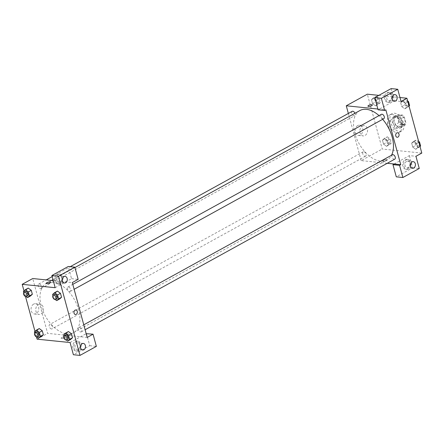 <?xml version="1.0" encoding="UTF-8"?>
<svg xmlns="http://www.w3.org/2000/svg" width="444" height="444" viewBox="0 0 444 444"><rect width="100%" height="100%" fill="white"/><g stroke="black" fill="none" stroke-linecap="round" stroke-linejoin="round"><path stroke-width="0.33" stroke-dasharray="2.22 1.67" d="M392.296 130.131A4.973 2.947 -118.9 0 0 393.456 129.92A4.973 2.947 -118.9 0 0 393.634 124.142A4.973 2.947 -118.9 0 0 388.655 121.206A4.973 2.947 -118.9 0 0 388.062 126.113A4.973 2.947 -118.9 0 0 392.296 130.131M402.825 124.331A4.973 2.947 -118.9 0 0 403.985 124.115A4.973 2.947 -118.9 0 0 404.162 118.337A4.973 2.947 -118.9 0 0 399.184 115.407A4.973 2.947 -118.9 0 0 398.59 120.313A4.973 2.947 -118.9 0 0 402.825 124.331M398.884 122.6L397.141 116.189A6.421 3.802 -118.9 0 1 397.924 114.574L402.553 115.046A6.421 3.802 -118.9 0 1 404.284 116.922L406.027 123.332A6.421 3.802 -118.9 0 1 405.244 124.947L400.616 124.475A6.421 3.802 -118.9 0 1 398.884 122.6L395.371 124.536L393.628 118.121L397.141 116.189M404.284 116.922L400.777 118.853L402.519 125.269L406.027 123.332M405.244 124.947L401.731 126.884L397.108 126.407L400.616 124.475M401.731 126.884A6.421 3.802 -118.9 0 0 402.519 125.269M400.777 118.853A6.421 3.802 -118.9 0 0 399.045 116.983L402.553 115.046M393.628 118.121A6.421 3.802 -118.9 0 1 394.416 116.506L399.045 116.983M395.371 124.536A6.421 3.802 -118.9 0 0 397.108 126.407M402.469 122.144A6.632 3.929 61.1 0 1 401.276 127.5A6.632 3.929 61.1 0 1 394.633 123.587A6.632 3.929 61.1 0 1 394.877 115.884A6.632 3.929 61.1 0 1 402.469 122.144M401.304 122.788A6.632 3.929 -118.9 0 0 393.706 116.533A6.632 3.929 -118.9 0 0 392.912 123.077A6.632 3.929 -118.9 0 0 398.562 128.433A6.632 3.929 -118.9 0 0 400.105 128.15A6.632 3.929 -118.9 0 0 401.304 122.788M394.416 116.506L397.924 114.574M399.389 131.48A9.946 5.894 -118.9 0 0 401.703 131.052A9.946 5.894 -118.9 0 0 402.064 119.497A9.946 5.894 -118.9 0 0 392.102 113.625A9.946 5.894 -118.9 0 0 390.914 123.443A9.946 5.894 -118.9 0 0 399.389 131.48M397.047 132.767A9.946 5.894 -118.9 0 0 399.367 132.34A9.946 5.894 -118.9 0 0 399.722 120.785A9.946 5.894 -118.9 0 0 389.765 114.918A9.946 5.894 -118.9 0 0 388.572 124.731A9.946 5.894 -118.9 0 0 397.047 132.767M420.013 146.492L415.734 149.306L412.72 147.075L411.649 143.118L413.58 141.392L416.594 143.623L417.671 147.586L415.734 149.306L412.726 147.075L411.649 143.118L413.58 141.392L416.594 143.628L417.671 147.586L415.734 149.312M387.312 136.791L390.32 139.028L391.397 142.985L389.46 144.711L386.452 142.474L385.375 138.517L387.312 136.791L384.387 138.406L387.396 140.637L388.472 144.594L386.535 146.32L383.527 144.089L382.451 140.132L384.387 138.406L387.396 140.643L388.472 144.594L386.541 146.326L383.527 144.084L382.451 140.132L384.382 138.4M402.591 100.938L405.6 103.169L406.676 107.126L404.739 108.852L401.731 106.621L400.655 102.664L402.591 100.938L400.66 102.669L401.731 106.621L404.739 108.858L406.676 107.121L405.6 103.169L402.591 100.932L405.516 99.323L407.62 100.888M421.8 153.075L382.229 149.023L367.327 94.183M378.86 95.366L399.983 97.53M376.318 96.337L379.331 98.568L380.408 102.525L378.471 104.251L375.458 102.02L374.386 98.063L376.318 96.337L373.393 97.946L376.407 100.178L377.483 104.135L375.546 105.861L372.533 103.63L371.462 99.672L373.393 97.946L376.407 100.183L377.483 104.135L375.546 105.866L372.538 103.624L371.462 99.672L373.393 97.941M391.147 88.6L394.455 100.782L378.077 109.807M394.455 100.782L401.054 101.46M377.866 109.019L385.842 109.84M367.954 106.155L367.954 106.155A2.281 0.699 -15.2 0 0 370.335 106.233A2.281 0.699 -15.2 0 0 372.35 104.962L372.35 104.962M391.63 95.332A4.973 3.707 95.8 0 0 388.628 92.319A4.973 3.707 95.8 0 0 384.432 96.892A4.973 3.707 95.8 0 0 387.612 102.214A4.973 3.707 95.8 0 0 391.63 95.332M392.729 95.449A4.973 3.707 -84.2 0 1 388.716 102.331A4.973 3.707 -84.2 0 1 385.531 97.003A4.973 3.707 -84.2 0 1 389.727 92.435A4.973 3.707 -84.2 0 1 392.729 95.449M388.395 94.333A3.313 2.47 95.8 0 0 386.752 97.913A3.313 2.47 95.8 0 0 388.883 100.677A3.313 2.47 95.8 0 0 390.048 100.427A3.313 2.47 95.8 0 0 391.691 96.848A3.313 2.47 95.8 0 0 389.56 94.084A3.313 2.47 95.8 0 0 388.395 94.333M357.698 125.563A5.162 3.846 95.8 0 0 355.139 131.135A5.162 3.846 95.8 0 0 358.458 135.437A5.162 3.846 95.8 0 0 362.815 130.697A5.162 3.846 95.8 0 0 359.512 125.169A5.162 3.846 95.8 0 0 357.698 125.563M387.246 163.292L361.166 160.623L382.229 149.023M361.166 160.623L348.351 113.453M362.393 126.041A5.162 3.846 -84.2 0 1 364.208 125.652A5.162 3.846 -84.2 0 1 367.51 131.174A5.162 3.846 -84.2 0 1 363.153 135.92A5.162 3.846 -84.2 0 1 359.834 131.618A5.162 3.846 -84.2 0 1 362.393 126.041M386.563 160.545A2.281 0.699 -15.2 0 0 387.251 159.796A2.281 0.699 -15.2 0 0 384.865 159.718A2.281 0.699 -15.2 0 0 382.85 160.989A2.281 0.699 -15.2 0 0 384.26 161.255A2.281 0.699 -15.2 0 0 386.563 160.545A2.281 0.699 164.8 0 1 384.26 161.255A2.281 0.699 164.8 0 1 382.85 160.989A2.281 0.699 164.8 0 1 384.865 159.718A2.281 0.699 164.8 0 1 387.251 159.796A2.281 0.699 164.8 0 1 386.563 160.545M394.144 163.997L409.357 155.622L415.95 156.294M409.84 162.36A4.973 3.707 95.8 0 0 406.837 159.341A4.973 3.707 95.8 0 0 402.641 163.914A4.973 3.707 95.8 0 0 405.822 169.236A4.973 3.707 95.8 0 0 409.84 162.36M409.357 155.622L412.665 167.804L396.287 176.829M410.939 162.471A4.973 3.707 -84.2 0 1 406.926 169.353A4.973 3.707 -84.2 0 1 403.74 164.025A4.973 3.707 -84.2 0 1 407.936 159.457A4.973 3.707 -84.2 0 1 410.939 162.471M406.604 161.355A3.313 2.47 95.8 0 0 404.961 164.935A3.313 2.47 95.8 0 0 407.093 167.699A3.313 2.47 95.8 0 0 408.258 167.449A3.313 2.47 95.8 0 0 409.901 163.869A3.313 2.47 95.8 0 0 407.77 161.105A3.313 2.47 95.8 0 0 406.604 161.355M412.665 167.804L419.264 168.481M397.619 132.734L397.619 132.734A2.281 1.698 95.8 0 0 395.776 135.886A2.281 1.698 95.8 0 0 397.152 137.268L397.152 137.268M381.407 114.319A2.486 1.471 -118.9 0 0 381.107 116.772A2.486 1.471 -118.9 0 0 383.228 118.781A2.486 1.471 -118.9 0 0 383.81 118.676M392.402 154.773A2.486 1.471 -118.9 0 0 392.102 157.232A2.486 1.471 -118.9 0 0 394.222 159.241A2.486 1.471 -118.9 0 0 394.799 159.13M352.214 111.327A2.486 1.471 -118.9 0 0 351.914 113.786A2.486 1.471 -118.9 0 0 354.035 115.79A2.486 1.471 -118.9 0 0 354.612 115.684A2.486 1.471 -118.9 0 0 354.934 113.287M365.024 156.249A2.486 1.471 -118.9 0 0 365.606 156.144A2.486 1.471 -118.9 0 0 365.695 153.252A2.486 1.471 -118.9 0 0 363.203 151.787A2.486 1.471 -118.9 0 0 362.903 154.24A2.486 1.471 -118.9 0 0 365.024 156.249M359.906 110.545A28.183 16.694 -118.9 0 0 356.532 138.362A28.183 16.694 -118.9 0 0 380.541 161.128A28.183 16.694 -118.9 0 0 387.107 159.912A28.183 16.694 -118.9 0 0 391.508 155.267M382.667 119.303A28.183 16.694 -118.9 0 0 379.043 115.623M67 333.866A28.183 16.694 -118.9 0 0 73.565 332.656A28.183 16.694 -118.9 0 0 74.586 299.916A28.183 16.694 -118.9 0 0 46.365 283.289A28.183 16.694 -118.9 0 0 42.99 311.1A28.183 16.694 -118.9 0 0 67 333.866M51.482 328.993A2.486 1.471 61.1 0 1 49.367 326.984A2.486 1.471 61.1 0 1 49.661 324.525A2.486 1.471 61.1 0 1 50.244 324.42A2.486 1.471 61.1 0 1 52.359 326.429A2.486 1.471 61.1 0 1 52.065 328.882A2.486 1.471 61.1 0 1 51.482 328.993M69.686 291.525A2.486 1.471 -118.9 0 0 70.269 291.414A2.486 1.471 -118.9 0 0 70.357 288.528A2.486 1.471 -118.9 0 0 67.865 287.063A2.486 1.471 -118.9 0 0 67.571 289.516A2.486 1.471 -118.9 0 0 69.686 291.525M80.68 331.979A2.486 1.471 -118.9 0 0 81.258 331.873A2.486 1.471 -118.9 0 0 81.346 328.982A2.486 1.471 -118.9 0 0 78.86 327.517A2.486 1.471 -118.9 0 0 78.56 329.97A2.486 1.471 -118.9 0 0 80.68 331.979M40.493 288.533A2.486 1.471 -118.9 0 0 41.07 288.428A2.486 1.471 -118.9 0 0 41.159 285.536A2.486 1.471 -118.9 0 0 38.672 284.071A2.486 1.471 -118.9 0 0 38.373 286.524A2.486 1.471 -118.9 0 0 40.493 288.533M87.202 337.418L47.63 333.366L32.728 278.527M53.252 280.63L72.3 282.578M75.891 309.984L75.885 309.984A2.281 1.698 95.8 0 0 73.965 312.082A2.281 1.698 95.8 0 0 75.425 314.519L75.425 314.519M60.129 282.195A3.313 2.47 95.8 0 0 61.772 278.616A3.313 2.47 95.8 0 0 59.64 275.846A3.313 2.47 95.8 0 0 58.475 276.101A3.313 2.47 95.8 0 0 56.832 279.681A3.313 2.47 95.8 0 0 58.963 282.445A3.313 2.47 95.8 0 0 60.129 282.195M62.809 277.211A4.973 3.707 -84.2 0 1 58.797 284.093A4.973 3.707 -84.2 0 1 55.611 278.771A4.973 3.707 -84.2 0 1 59.807 274.198A4.973 3.707 -84.2 0 1 62.809 277.211M61.71 277.1A4.973 3.707 95.8 0 0 58.708 274.087A4.973 3.707 95.8 0 0 54.512 278.654A4.973 3.707 95.8 0 0 57.692 283.982A4.973 3.707 95.8 0 0 61.71 277.1M78.338 349.217A3.313 2.47 95.8 0 0 79.981 345.637A3.313 2.47 95.8 0 0 77.85 342.868A3.313 2.47 95.8 0 0 75.053 345.915A3.313 2.47 95.8 0 0 77.173 349.467A3.313 2.47 95.8 0 0 78.338 349.217M81.019 344.233A4.973 3.707 -84.2 0 1 77.006 351.115A4.973 3.707 -84.2 0 1 73.821 345.793A4.973 3.707 -84.2 0 1 78.016 341.22A4.973 3.707 -84.2 0 1 81.019 344.233M79.92 344.122A4.973 3.707 95.8 0 0 76.917 341.109A4.973 3.707 95.8 0 0 72.722 345.676A4.973 3.707 95.8 0 0 75.902 351.004A4.973 3.707 95.8 0 0 79.92 344.122M70.074 342.54L86.18 333.666M86.452 333.516L89.766 345.704L73.388 354.728M89.766 345.704L96.359 346.381M55.178 287.706L71.556 278.682L68.243 266.494M71.556 278.682L78.15 279.359M55.3 299.578L53.68 298.374L56.604 296.764L59.613 298.995L56.604 296.759L55.528 292.807L57.443 291.092M56.604 296.764L55.528 292.807L57.465 291.081L60.473 293.318M27.406 293.773L30.42 296.009L27.406 293.778L26.329 289.815L28.266 288.095L31.274 290.332M26.107 296.592L24.481 295.388L27.406 293.778L26.329 289.815L28.244 288.106M37.096 337.046L35.476 335.842L38.4 334.232L41.409 336.463L38.4 334.227L37.324 330.275L39.261 328.549L42.269 330.786M38.4 334.232L37.324 330.275L39.239 328.56M66.295 340.037L64.669 338.833L67.593 337.224L70.607 339.455L67.593 337.218L66.517 333.266L68.431 331.551M67.593 337.224L66.517 333.266L68.454 331.54L71.462 333.777M36.502 336.963L34.982 331.368M25.508 296.503L23.987 290.909M33.627 304.107A5.162 3.846 95.8 0 0 31.069 309.679A5.162 3.846 95.8 0 0 34.388 313.98A5.162 3.846 95.8 0 0 38.745 309.24A5.162 3.846 95.8 0 0 35.442 303.713A5.162 3.846 95.8 0 0 33.627 304.107M37.096 339.166L47.63 333.366M38.323 304.584A5.162 3.846 -84.2 0 1 40.138 304.19A5.162 3.846 -84.2 0 1 43.44 309.718A5.162 3.846 -84.2 0 1 39.083 314.463A5.162 3.846 -84.2 0 1 35.764 310.156A5.162 3.846 -84.2 0 1 38.323 304.584M64.83 337.801A2.281 0.699 -15.2 0 0 65.518 337.046A2.281 0.699 -15.2 0 0 63.137 336.974A2.281 0.699 -15.2 0 0 61.122 338.245A2.281 0.699 -15.2 0 0 62.526 338.511A2.281 0.699 -15.2 0 0 64.83 337.801A2.281 0.699 164.8 0 1 62.526 338.511A2.281 0.699 164.8 0 1 61.122 338.245A2.281 0.699 164.8 0 1 63.137 336.974A2.281 0.699 164.8 0 1 65.518 337.046A2.281 0.699 164.8 0 1 64.83 337.801M46.22 283.405L46.22 283.411A2.281 0.699 -15.2 0 0 48.601 283.483A2.281 0.699 -15.2 0 0 50.622 282.212L50.622 282.212M35.476 335.842L34.682 332.939M36.208 331.94A2.486 1.471 -118.9 0 0 35.909 334.393A2.486 1.471 -118.9 0 0 38.029 336.402A2.486 1.471 -118.9 0 0 38.611 336.297M34.399 331.884L37.324 330.275M24.481 295.388L23.693 292.479M25.219 291.486A2.486 1.471 -118.9 0 0 24.92 293.939A2.486 1.471 -118.9 0 0 27.04 295.948A2.486 1.471 -118.9 0 0 27.617 295.837M23.404 291.431L26.329 289.815M64.669 338.833L63.881 335.925M65.407 334.931A2.486 1.471 -118.9 0 0 65.107 337.385A2.486 1.471 -118.9 0 0 67.227 339.394A2.486 1.471 -118.9 0 0 67.804 339.283M63.592 334.876L66.517 333.266M53.68 298.374L52.886 295.471M54.412 294.472A2.486 1.471 -118.9 0 0 54.113 296.925A2.486 1.471 -118.9 0 0 56.233 298.934A2.486 1.471 -118.9 0 0 56.815 298.829M52.603 294.416L55.528 292.807M389.011 143.035A2.486 1.471 -118.9 0 0 389.588 142.929A2.486 1.471 -118.9 0 0 389.677 140.038A2.486 1.471 -118.9 0 0 387.185 138.572A2.486 1.471 -118.9 0 0 386.891 141.026A2.486 1.471 -118.9 0 0 389.011 143.035M387.396 140.637L390.32 139.028M388.472 144.594L391.397 142.985M386.535 146.32L389.46 144.711M383.527 144.089L386.452 142.474M382.451 140.132L385.375 138.517M389.016 143.029A2.486 1.471 -118.9 0 0 389.599 142.924A2.486 1.471 -118.9 0 0 389.688 140.038A2.486 1.471 -118.9 0 0 387.196 138.567A2.486 1.471 -118.9 0 0 386.902 141.02A2.486 1.471 -118.9 0 0 389.016 143.029M378.016 102.581A2.486 1.471 -118.9 0 0 378.593 102.47A2.486 1.471 -118.9 0 0 378.688 99.584A2.486 1.471 -118.9 0 0 376.196 98.118A2.486 1.471 -118.9 0 0 375.896 100.572A2.486 1.471 -118.9 0 0 378.016 102.581M376.407 100.178L379.331 98.568M377.483 104.135L380.408 102.525M375.546 105.861L378.471 104.251M372.533 103.63L375.458 102.02M371.462 99.672L374.386 98.063M378.027 102.575A2.486 1.471 -118.9 0 0 378.604 102.47A2.486 1.471 -118.9 0 0 378.693 99.578A2.486 1.471 -118.9 0 0 376.207 98.113A2.486 1.471 -118.9 0 0 375.907 100.566A2.486 1.471 -118.9 0 0 378.027 102.575M418.659 147.697L415.645 145.466L414.574 141.508L416.505 139.782L418.614 141.342M418.204 146.026A2.486 1.471 -118.9 0 0 418.781 145.915A2.486 1.471 -118.9 0 0 418.875 143.029A2.486 1.471 -118.9 0 0 416.383 141.564A2.486 1.471 -118.9 0 0 416.084 144.017A2.486 1.471 -118.9 0 0 418.204 146.026M413.58 141.392L416.505 139.782M416.594 143.623L418.892 142.363M417.671 147.586L419.963 146.32M412.72 147.075L415.645 145.466M411.649 143.118L414.574 141.508M418.215 146.021A2.486 1.471 -118.9 0 0 418.792 145.915A2.486 1.471 -118.9 0 0 418.881 143.024A2.486 1.471 -118.9 0 0 416.394 141.558A2.486 1.471 -118.9 0 0 416.095 144.011A2.486 1.471 -118.9 0 0 418.215 146.021M409.018 106.033L407.664 107.243L404.656 105.006L403.579 101.049L405.516 99.323M407.215 105.567A2.486 1.471 -118.9 0 0 407.792 105.461A2.486 1.471 -118.9 0 0 407.881 102.57A2.486 1.471 -118.9 0 0 405.389 101.104A2.486 1.471 -118.9 0 0 405.095 103.557A2.486 1.471 -118.9 0 0 407.215 105.567M405.6 103.169L407.897 101.904M406.676 107.126L408.974 105.861M404.739 108.852L407.664 107.243M401.731 106.621L404.656 105.006M400.655 102.664L403.579 101.049M407.22 105.561A2.486 1.471 -118.9 0 0 407.803 105.456A2.486 1.471 -118.9 0 0 407.892 102.57A2.486 1.471 -118.9 0 0 405.4 101.099A2.486 1.471 -118.9 0 0 405.1 103.552A2.486 1.471 -118.9 0 0 407.22 105.561M399.184 115.407L388.655 121.206M403.985 124.115L393.456 129.92M400.105 128.15L401.276 127.5M393.706 116.533L394.877 115.884M399.367 132.34L401.703 131.052M389.765 114.918L392.102 113.625M387.612 102.214L388.716 102.331M388.628 92.319L389.727 92.435M395.055 94.644L389.56 94.084M394.377 101.243L388.883 100.677M358.458 135.437L363.153 135.92M359.512 125.169L364.208 125.652M405.822 169.236L406.926 169.353M406.837 159.341L407.936 159.457M413.264 161.666L407.77 161.105M412.587 168.265L407.093 167.699M73.565 332.656L387.107 159.912M46.365 283.289L51.515 280.453M52.986 279.642L74.942 267.543M363.203 151.787L49.661 324.525M365.606 156.144L52.065 328.882M70.269 291.414L74.126 289.288M67.865 287.063L72.783 284.349M81.258 331.873L85.115 329.748M78.86 327.517L83.777 324.808M41.07 288.428L354.612 115.684M38.672 284.071L46.226 279.909M52.17 276.634L70.208 266.694M65.135 276.412L59.64 275.846M64.458 283.006L58.963 282.445M57.692 283.982L58.797 284.093M58.708 274.087L59.807 274.198M83.344 343.434L77.85 342.868M82.667 350.027L77.173 349.467M75.902 351.004L77.006 351.115M76.917 341.109L78.016 341.22M34.388 313.98L39.083 314.463M35.442 303.713L40.138 304.19"/><path stroke-width="0.67" d="M399.983 97.53L406.904 98.235L421.8 153.075L415.95 156.294L419.264 168.481L402.88 177.506L399.572 165.318L400.743 164.674L387.246 163.292M348.351 113.453L346.27 105.789L367.327 94.183L378.86 95.366M372.35 104.962A2.281 0.699 -15.2 0 0 370.945 104.69A2.281 0.699 -15.2 0 0 368.642 105.406A2.281 0.699 164.8 0 1 370.945 104.69A2.281 0.699 164.8 0 1 372.35 104.956A2.281 0.699 164.8 0 1 370.335 106.227A2.281 0.699 164.8 0 1 367.954 106.155A2.281 0.699 164.8 0 1 368.642 105.4A2.281 0.699 -15.2 0 0 367.954 106.155M400.743 164.674L385.842 109.84L384.671 110.484L378.077 109.807L374.764 97.619L391.147 88.6L397.741 89.272L401.054 101.46L406.904 98.235M346.27 105.789L377.866 109.019M395.543 100.988A3.313 2.47 95.8 0 0 397.186 97.408A3.313 2.47 95.8 0 0 395.055 94.644A3.313 2.47 95.8 0 0 392.257 97.691A3.313 2.47 95.8 0 0 394.377 101.243A3.313 2.47 95.8 0 0 395.543 100.988M374.764 97.619L381.363 98.296L397.741 89.272M384.671 110.484L381.363 98.296M402.88 177.506L396.287 176.829L392.973 164.641L394.144 163.997M413.753 168.01A3.313 2.47 95.8 0 0 415.395 164.43A3.313 2.47 95.8 0 0 413.264 161.666A3.313 2.47 95.8 0 0 410.467 164.713A3.313 2.47 95.8 0 0 412.587 168.265A3.313 2.47 95.8 0 0 413.753 168.01M392.973 164.641L399.572 165.318M395.776 135.886A2.281 1.698 -84.2 0 1 397.619 132.734A2.281 1.698 -84.2 0 1 399.078 135.176A2.281 1.698 -84.2 0 1 397.152 137.268A2.281 1.698 -84.2 0 1 395.776 135.886M397.152 137.268A2.281 1.698 95.8 0 0 399.078 135.17A2.281 1.698 95.8 0 0 397.619 132.734M74.126 289.288L383.81 118.676A2.486 1.471 -118.9 0 0 383.899 115.784A2.486 1.471 -118.9 0 0 381.407 114.319L72.783 284.349M85.115 329.748L394.799 159.13A2.486 1.471 -118.9 0 0 394.888 156.244A2.486 1.471 -118.9 0 0 392.402 154.773L83.777 324.808M354.934 113.287A2.486 1.471 -118.9 0 0 352.214 111.327L70.208 266.694M391.508 155.267A28.183 16.694 -118.9 0 0 382.667 119.303M379.043 115.623A28.183 16.694 -118.9 0 0 359.906 110.545L74.942 267.543M87.202 337.418L72.3 282.578L78.15 279.359L74.842 267.171L58.464 276.196L79.981 355.4L96.359 346.381L93.051 334.193L87.202 337.418M23.987 290.909L22.2 284.332L32.728 278.527L53.252 280.63M75.425 314.519A2.281 1.698 95.8 0 0 76.224 314.346A2.281 1.698 -84.2 0 1 75.425 314.519A2.281 1.698 -84.2 0 1 73.965 312.082A2.281 1.698 -84.2 0 1 75.891 309.984A2.281 1.698 -84.2 0 1 77.356 311.888A2.281 1.698 -84.2 0 1 76.224 314.346A2.281 1.698 95.8 0 0 77.35 311.888A2.281 1.698 95.8 0 0 75.885 309.984M65.623 282.756A3.313 2.47 -84.2 0 1 64.458 283.006A3.313 2.47 -84.2 0 1 62.338 279.459A3.313 2.47 -84.2 0 1 65.135 276.412A3.313 2.47 -84.2 0 1 67.266 279.176A3.313 2.47 -84.2 0 1 65.623 282.756M83.833 349.778A3.313 2.47 -84.2 0 1 82.667 350.027A3.313 2.47 -84.2 0 1 80.547 346.481A3.313 2.47 -84.2 0 1 83.344 343.434A3.313 2.47 -84.2 0 1 85.476 346.198A3.313 2.47 -84.2 0 1 83.833 349.778M86.18 333.666L93.051 334.193M79.981 355.4L73.388 354.728L70.074 342.54L37.096 339.166L36.502 336.963M74.842 267.171L68.243 266.494L51.865 275.519L55.178 287.706L22.2 284.332M51.865 275.519L58.464 276.196M57.443 291.092L60.473 293.312L61.55 297.269L59.618 299.001L61.55 297.269L60.473 293.312L57.548 294.927L58.625 298.884L56.688 300.61L55.3 299.578M23.693 292.479L23.404 291.431L25.341 289.704L28.355 291.936L31.28 290.326L32.351 294.283L30.42 296.015L32.351 294.283L31.28 290.326L28.244 288.106M39.344 332.395L42.269 330.78L43.346 334.737L41.414 336.469L43.346 334.737L42.269 330.78L39.261 328.549L36.336 330.158L39.344 332.395L40.421 336.352L38.484 338.078L37.096 337.046M68.431 331.551L71.467 333.771L72.538 337.729L70.607 339.46L72.538 337.729L71.467 333.771L68.543 335.381L69.614 339.338L67.682 341.064L66.295 340.037M34.982 331.368L25.508 296.503M50.622 282.212A2.281 0.699 -15.2 0 0 49.212 281.946A2.281 0.699 -15.2 0 0 46.909 282.656A2.281 0.699 164.8 0 1 49.212 281.946A2.281 0.699 164.8 0 1 50.622 282.212A2.281 0.699 164.8 0 1 48.601 283.483A2.281 0.699 164.8 0 1 46.22 283.405A2.281 0.699 164.8 0 1 46.909 282.656A2.281 0.699 -15.2 0 0 46.22 283.411M34.682 332.939L34.399 331.884L36.336 330.158M37.44 336.941L38.611 336.297A2.486 1.471 -118.9 0 0 38.7 333.405A2.486 1.471 -118.9 0 0 36.208 331.94L35.037 332.584A2.486 1.471 -118.9 0 0 34.743 335.037A2.486 1.471 -118.9 0 0 36.858 337.046A2.486 1.471 -118.9 0 0 37.44 336.941A2.486 1.471 -118.9 0 0 37.529 334.055A2.486 1.471 -118.9 0 0 35.037 332.584M40.421 336.352L43.346 334.737M38.484 338.078L41.409 336.463M28.355 291.936L29.426 295.893L27.495 297.619L26.107 296.592M26.446 296.487L27.617 295.837A2.486 1.471 -118.9 0 0 27.706 292.951A2.486 1.471 -118.9 0 0 25.219 291.486L24.048 292.13A2.486 1.471 -118.9 0 0 23.748 294.583A2.486 1.471 -118.9 0 0 25.869 296.592A2.486 1.471 -118.9 0 0 26.446 296.487A2.486 1.471 -118.9 0 0 26.535 293.595A2.486 1.471 -118.9 0 0 24.048 292.13M25.341 289.704L28.266 288.095M29.426 295.893L32.351 294.283M27.495 297.619L30.42 296.009M63.881 335.925L63.592 334.876L65.529 333.15L68.543 335.381M66.633 339.932L67.804 339.283A2.486 1.471 -118.9 0 0 67.893 336.397A2.486 1.471 -118.9 0 0 65.407 334.931L64.236 335.575A2.486 1.471 -118.9 0 0 63.936 338.028A2.486 1.471 -118.9 0 0 66.056 340.037A2.486 1.471 -118.9 0 0 66.633 339.932A2.486 1.471 -118.9 0 0 66.722 337.04A2.486 1.471 -118.9 0 0 64.236 335.575M65.529 333.15L68.454 331.54M69.614 339.338L72.538 337.729M67.682 341.064L70.607 339.455M52.886 295.471L52.603 294.416L54.54 292.69L57.548 294.927M55.644 299.472L56.815 298.829A2.486 1.471 -118.9 0 0 56.904 295.937A2.486 1.471 -118.9 0 0 54.412 294.472L53.241 295.116A2.486 1.471 -118.9 0 0 52.947 297.569A2.486 1.471 -118.9 0 0 55.062 299.578A2.486 1.471 -118.9 0 0 55.644 299.472A2.486 1.471 -118.9 0 0 55.733 296.586A2.486 1.471 -118.9 0 0 53.241 295.116M54.54 292.69L57.465 291.081M58.625 298.884L61.55 297.269M56.688 300.61L59.613 298.995M418.614 141.342L419.519 142.013L420.596 145.971L420.013 146.492M418.892 142.363L419.519 142.013M419.963 146.32L420.596 145.971M407.62 100.888L408.524 101.559L409.601 105.517L409.018 106.033M407.897 101.904L408.524 101.559M408.974 105.861L409.601 105.517M51.515 280.453L52.986 279.642M46.226 279.909L52.17 276.634"/></g></svg>
